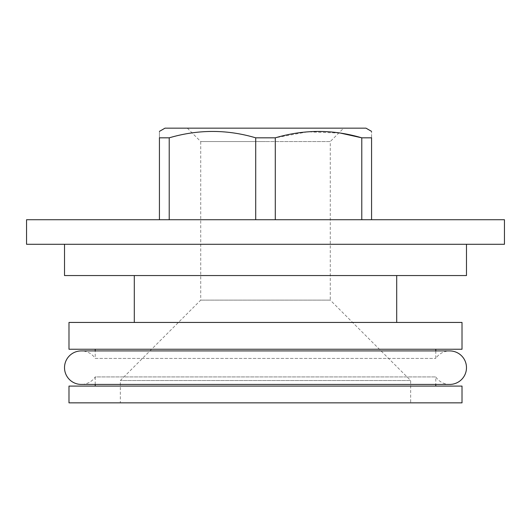 <?xml version="1.0" encoding="UTF-8"?>
<svg xmlns="http://www.w3.org/2000/svg" width="531" height="531" viewBox="0 0 531 531"><rect width="100%" height="100%" fill="white"/><g stroke="black" fill="none" stroke-linecap="round" stroke-linejoin="round"><path stroke-width="0.4" stroke-dasharray="2.65 1.99" d="M435.778 350.918L435.778 358.412A16.746 16.746 0 0 1 449.737 350.918L81.263 350.918A16.746 16.746 0 0 1 95.222 358.412L435.778 358.412L95.222 358.412L95.222 350.918M95.222 384.417L95.222 376.924L435.778 376.924L95.222 376.924A16.746 16.746 0 0 1 81.263 384.417L449.737 384.417A16.746 16.746 0 0 1 435.778 376.924L435.778 384.417M165.008 128.157L365.992 128.157M361.784 219.721L159.426 219.721L361.784 219.721L361.784 137.828L371.574 137.828C371.574 129.325 371.574 129.325 371.574 137.828L371.574 219.721L361.784 219.721L371.574 219.721M159.426 219.721L159.426 137.828C159.426 129.325 159.426 129.325 159.426 137.828L169.216 137.828C197.89 129.318 226.724 129.318 255.71 137.828L275.29 137.828L307.668 131.814L340.557 133.115M466.483 244.287L64.516 244.287L466.483 244.287M187.337 128.157L200.738 141.558L265.5 141.558L200.738 141.558L200.738 300.115L120.345 380.508L120.345 402.843L410.655 402.843L120.345 402.843M396.697 275.549L134.303 275.549L396.697 275.549M134.303 322.443L396.697 322.443L134.303 322.443M343.663 128.157L265.5 128.157L343.663 128.157L330.262 141.558L265.5 141.558L330.262 141.558L330.262 300.115L200.738 300.115L330.262 300.115L410.655 380.508L120.345 380.508L410.655 380.508L410.655 402.843M435.778 349.245L95.222 349.245L435.778 349.245M95.222 386.09L435.778 386.09L95.222 386.09M26.55 219.721L504.45 219.721M504.45 244.287L26.55 244.287M169.216 137.828L169.216 219.721M255.71 137.828L255.71 219.721M275.29 137.828L275.29 219.721M466.483 275.549L64.516 275.549M68.984 322.443L462.016 322.443M462.016 349.245L68.984 349.245M462.016 402.843L68.984 402.843M68.984 386.09L462.016 386.09"/><path stroke-width="0.8" d="M64.516 367.671A16.746 16.746 0 0 1 81.263 350.918L449.737 350.918A16.746 16.746 0 0 1 466.483 367.671A16.746 16.746 0 0 1 449.737 384.417L81.263 384.417A16.746 16.746 0 0 1 64.516 367.671M504.45 219.721L26.55 219.721L26.55 244.287L504.45 244.287L504.45 219.721M371.574 131.383L365.992 128.157L165.008 128.157L159.426 131.383M371.574 219.721L371.574 137.828C371.574 129.325 371.574 129.325 371.574 137.828L361.784 137.828C333.11 129.318 304.276 129.318 275.29 137.828L255.71 137.828L255.71 219.721M340.557 133.115L361.784 137.828L361.784 219.721M64.516 244.287L64.516 275.549L466.483 275.549L466.483 244.287M134.303 275.549L134.303 322.443M396.697 275.549L396.697 322.443M462.016 322.443L68.984 322.443L68.984 349.245L462.016 349.245L462.016 322.443M95.222 349.245L95.222 350.918M435.778 349.245L435.778 350.918M462.016 386.09L68.984 386.09L68.984 402.843L462.016 402.843L462.016 386.09M95.222 384.417L95.222 386.09M435.778 384.417L435.778 386.09M275.29 137.828L275.29 219.721M255.71 137.828C227.036 129.318 198.202 129.318 169.216 137.828L169.216 219.721M169.216 137.828L159.426 137.828L159.426 219.721M159.426 137.828C159.426 129.325 159.426 129.325 159.426 137.828"/></g></svg>
